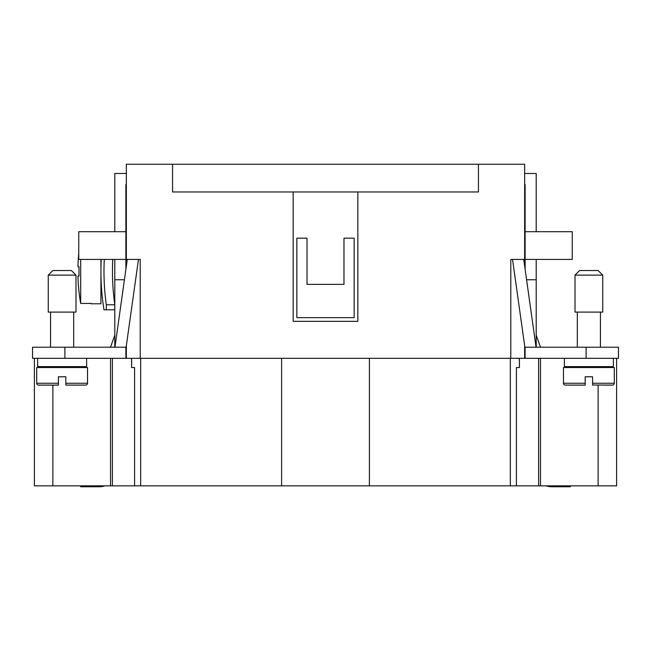 <?xml version="1.0" encoding="UTF-8"?>
<svg xmlns="http://www.w3.org/2000/svg" width="651" height="651" viewBox="0 0 651 651"><rect width="100%" height="100%" fill="white"/><g stroke="black" fill="none" stroke-linecap="round" stroke-linejoin="round"><path stroke-width="0.98" d="M588.878 275.137L575.012 275.137L579.634 270.515L598.123 270.515L602.736 275.137L588.878 275.137M602.736 275.137L602.736 312.098L575.012 312.098L575.012 275.137M613.364 358.31L613.364 366.627L564.384 366.627L564.384 358.31M585.184 385.107L565.312 385.107A1.847 1.847 0 0 1 563.465 383.26L585.184 383.26L585.184 385.107L585.184 376.791L592.573 376.791L592.573 385.107L592.573 383.26L614.292 383.26A1.847 1.847 0 0 1 612.445 385.107L592.573 385.018M614.292 383.26L614.292 367.546L563.465 367.546L563.465 383.26M104.86 485.833A18.48 18.48 0 0 1 99.09 486.761L80.602 486.761L80.602 485.833M48.264 275.137L75.988 275.137L75.988 312.098L48.264 312.098L48.264 275.137L52.877 270.515L71.366 270.515L75.988 275.137M37.636 358.31L37.636 366.627L86.616 366.627L86.616 358.31M36.708 383.26A1.847 1.847 0 0 0 38.555 385.107L58.427 385.107L58.427 376.791L65.816 376.791L65.816 385.107L65.816 383.26L87.535 383.26L87.535 367.546L36.708 367.546L36.708 383.26L58.427 383.26L58.427 385.107M65.816 385.107L85.688 385.107A1.847 1.847 0 0 0 87.535 383.26M112.769 259.423A239.828 239.828 0 0 0 114.796 304.79L106.316 304.79L106.316 309.786L103.981 309.786A242.872 242.872 0 0 1 101.231 259.423M106.316 304.79A239.828 239.828 0 0 1 104.282 259.423M100.938 259.423L100.938 303.781L91.23 303.781M79.064 276.057A183.655 183.655 0 0 1 79.064 266.82A183.655 183.655 0 0 0 79.064 276.057L77.949 276.057A184.77 184.77 0 0 0 80.683 303.447L80.683 259.423M80.683 303.447L91.23 303.447M112.468 309.786L114.796 309.786L112.468 309.786M293.153 191.964L357.847 191.964L357.847 321.342L293.153 321.342L293.153 191.964L172.556 191.964L172.556 164.239L126.351 164.239L126.351 259.423L140.209 259.423L140.209 358.31L510.791 358.31L510.791 259.423L524.649 259.423L524.649 265.974M524.649 259.423L524.649 164.239L478.444 164.239L478.444 191.964L357.847 191.964M307.02 238.168L296.848 238.168L296.848 317.647L354.152 317.647L354.152 238.168L343.98 238.168L343.98 284.373L307.02 284.373L307.02 238.168M34.397 358.31L34.397 485.833L616.603 485.833L616.603 358.31M369.394 358.31L369.394 485.833M281.606 358.31L281.606 485.833M586.103 358.31L586.103 347.219L618.45 347.219L618.45 358.31L510.791 358.31M140.209 358.31L125.887 358.31L125.887 347.219L32.55 347.219L32.55 358.31L125.887 358.31M510.327 358.31L510.327 485.833M134.578 485.833L134.578 367.546L131.575 367.546L131.575 358.31M131.632 367.546L131.632 358.31M519.425 358.31L519.425 367.546L519.368 358.31M519.368 367.546L516.422 367.546L516.422 485.833M110.532 358.31L110.532 485.833M140.673 358.31L140.673 485.833M540.468 358.31L540.468 485.833M78.755 253.565A184.77 184.77 0 0 0 77.949 266.82L79.064 266.82M106.316 309.786L114.796 309.786M114.796 347.219L114.796 259.423M114.796 231.699L114.796 173.483L126.351 173.483M125.887 259.423L78.755 259.423L78.755 231.699L125.887 231.699L125.887 269.262M126.351 184.567L125.887 184.567L125.887 231.699M138.468 259.423L125.887 348.944M114.934 347.219L127.27 259.423M98.626 486.761L98.626 485.833M114.796 335.2L110.491 347.219M124.414 279.759L114.796 279.759M605.048 385.107L612.445 385.107M572.245 259.423L572.245 231.699L525.113 231.699L525.113 259.423L572.245 259.423M536.204 231.699L536.204 173.483L524.649 173.483M524.649 184.567L525.113 184.567L525.113 231.699M525.113 259.423L525.113 269.262M536.204 347.219L536.204 259.423M512.532 259.423L525.113 348.944M536.066 347.219L523.73 259.423M586.103 347.219L525.113 347.219L525.113 358.31M552.373 485.833L552.373 486.761L551.91 486.761A18.48 18.48 0 0 1 546.14 485.833M552.373 486.761L570.398 486.761L570.398 485.833M536.204 335.2L540.509 347.219M526.586 279.759L536.204 279.759M524.649 345.657L524.649 358.31M126.351 358.31L126.351 345.657M126.351 265.974L126.351 259.423M172.556 164.239L478.444 164.239M538.613 358.31L538.613 485.833M112.387 358.31L112.387 485.833M598.123 385.107L598.123 485.833M52.877 385.107L52.877 485.833M64.897 358.31L64.897 347.219M577.323 347.219L577.323 312.098M577.323 367.546L577.323 366.627M50.575 347.219L50.575 312.098M50.575 367.546L50.575 366.627M73.677 367.546L73.677 366.627M73.677 347.219L73.677 312.098M600.425 367.546L600.425 366.627M600.425 347.219L600.425 312.098"/></g></svg>
